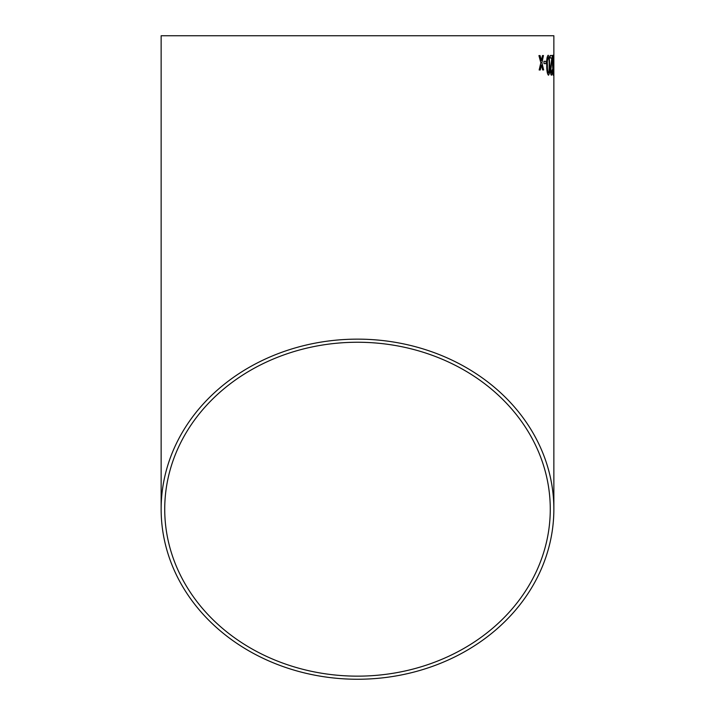 <?xml version="1.0" encoding="UTF-8"?>
<svg xmlns="http://www.w3.org/2000/svg" width="715" height="715" viewBox="0 0 715 715"><rect width="100%" height="100%" fill="white"/><g stroke="black" fill="none" stroke-linecap="round" stroke-linejoin="round"><path stroke-width="1.07" d="M553.857 509.196A196.357 170.054 180 0 0 357.5 339.142A196.357 170.054 180 0 0 161.143 509.196A196.357 170.054 180 0 0 357.5 679.25A196.357 170.054 180 0 0 553.857 509.196L553.857 35.75L161.143 35.75L161.143 509.196M540.066 55.582L538.931 55.6L540.844 62.777L539.155 69.99L540.281 69.981L541.416 64.985L542.667 69.954L543.65 69.936L541.907 62.759L543.463 55.547L542.471 55.556L541.353 60.552L540.066 55.582M546.126 61.329L543.954 61.347L543.999 63.626L546.162 63.599L546.126 61.329M548.476 75.2C549.522 74.038 549.933 70.714 549.71 65.208L549.218 57.137L548.208 55.243C547.011 56.378 546.519 59.703 546.734 65.226C546.698 70.714 547.279 74.038 548.476 75.2M552.239 55.475L550.166 55.484L550.192 58.013L551.819 58.004L550.362 69.748C550.505 73.288 550.872 75.102 551.471 75.182C552.016 75.129 552.293 73.279 552.302 69.623L551.453 72.912L550.827 69.721L552.212 57.227L552.239 55.475L551.658 55.475M553.222 75.182L553.133 55.216L552.543 65.19L553.222 75.182M553.857 61.284L553.696 63.555L553.857 61.284M357.5 676.149A192.773 166.953 180 0 0 550.273 509.196A192.773 166.953 180 0 0 357.5 342.253A192.773 166.953 180 0 0 164.727 509.196A192.773 166.953 180 0 0 357.5 676.149M553.794 63.555L553.794 61.284M553.16 75.182L553.598 65.19M553.535 65.19L553.464 57.12M553.401 57.12L553.07 55.216M553.142 57.495L553.213 72.903M551.408 75.182C551.953 75.129 552.23 73.279 552.239 69.623L552.302 69.623M550.827 69.721L551.453 72.912M550.756 69.721L551.623 62.848M551.56 62.848L552.212 57.227M552.15 57.227L552.177 55.475M548.414 75.2C549.46 74.038 549.871 70.714 549.647 65.208L549.71 65.208M549.647 65.208L549.218 57.137M549.156 57.137L548.137 55.252M548.226 57.522L548.164 57.522C547.404 58.791 547.127 61.365 547.324 65.235C547.243 69.132 547.601 71.697 548.387 72.93L549.022 71.572L549.174 65.217C549.281 61.338 548.968 58.773 548.226 57.522C547.467 58.791 547.19 61.356 547.386 65.235C547.306 69.132 547.663 71.697 548.45 72.93M546.099 63.599L546.063 61.329M540.218 69.981L541.416 64.985M543.588 69.945L541.907 62.759M541.845 62.759L543.409 55.547M540.004 55.582L541.353 60.552"/></g></svg>
